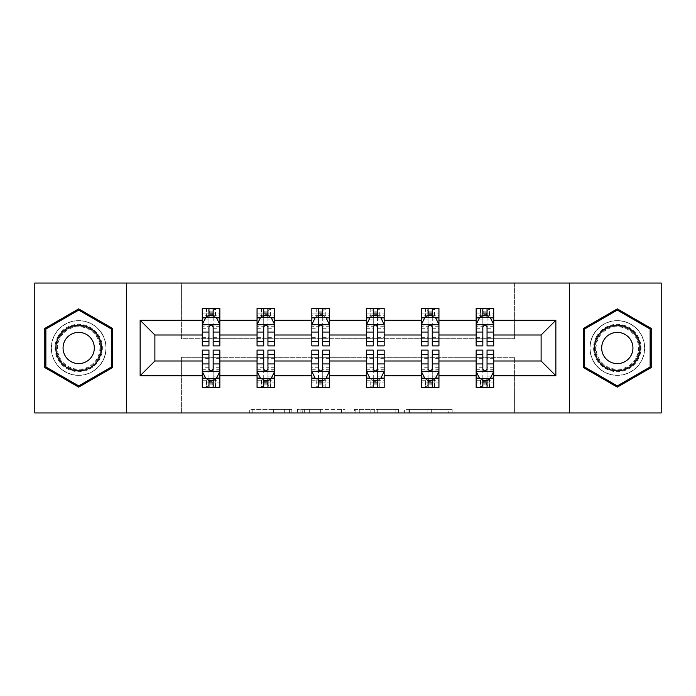 <?xml version="1.0" encoding="UTF-8"?>
<svg xmlns="http://www.w3.org/2000/svg" width="696" height="696" viewBox="0 0 696 696"><rect width="100%" height="100%" fill="white"/><g stroke="black" fill="none" stroke-linecap="round" stroke-linejoin="round"><path stroke-width="0.52" stroke-dasharray="3.48 2.61" d="M291.824 412.954L252.787 412.954L291.824 412.954L291.824 409.448L273.641 409.448L273.641 412.954L273.641 409.448L291.824 409.448L291.824 412.954L291.824 409.448L273.641 409.448L273.641 412.954L273.641 409.448L291.824 409.448L252.787 409.448L291.824 409.448M617.308 320.612A27.388 27.388 0 0 0 589.921 348A27.388 27.388 0 0 0 617.308 375.388A27.388 27.388 0 0 0 644.696 348A27.388 27.388 0 0 0 617.308 320.612A27.388 27.388 0 0 0 589.921 348A27.388 27.388 0 0 0 617.308 375.388A27.388 27.388 0 0 0 644.696 348A27.388 27.388 0 0 0 617.308 320.612M78.692 375.388A27.388 27.388 0 0 1 51.304 348A27.388 27.388 0 0 1 78.692 320.612A27.388 27.388 0 0 0 51.304 348A27.388 27.388 0 0 0 78.692 375.388A27.388 27.388 0 0 0 106.079 348A27.388 27.388 0 0 0 78.692 320.612A27.388 27.388 0 0 1 106.079 348A27.388 27.388 0 0 1 78.692 375.388M448.72 412.954L408.056 412.954L448.72 412.954L448.72 409.448L431.32 409.448L452.174 409.448L452.174 412.954L452.174 409.448L408.056 409.448L452.174 409.448L452.174 412.954L452.174 409.448L448.72 409.448L448.72 412.954M427.875 412.954L409.431 412.954L427.875 412.954L427.875 409.448L431.32 409.448L427.875 409.448L427.875 412.954L427.875 409.448L409.431 409.448L409.431 412.954L409.431 409.448L427.875 409.448L427.875 412.954M404.611 412.954L408.056 412.954L404.611 412.954L404.611 409.448L408.056 409.448L404.611 409.448L404.611 412.954M249.342 412.954L252.787 412.954L249.342 412.954L249.342 409.448L252.787 409.448L249.342 409.448L249.342 412.954M34.8 412.954L181.395 412.954L181.395 357.309L514.605 357.309L514.605 412.954L181.395 412.954L181.395 357.309L514.605 357.309L514.605 412.954L661.2 412.954L661.2 283.046L514.605 283.046L514.605 338.691L181.395 338.691L181.395 283.046L514.605 283.046L514.605 338.691L181.395 338.691L181.395 283.046L34.8 283.046L34.8 412.954M344.981 412.954L341.536 412.954L344.981 412.954L344.981 409.448L344.981 412.954M300.872 412.954L341.536 412.954L297.427 412.954L300.872 412.954L300.872 409.448L344.981 409.448L297.427 409.448L297.427 412.954L297.427 409.448L300.872 409.448L300.872 412.954M354.464 412.954L398.573 412.954L351.019 412.954L354.464 412.954L354.464 409.448L398.573 409.448L398.573 412.954L398.573 409.448L377.728 409.448L377.728 412.954M487.043 378.72L493.716 378.72L493.716 360.989L541.114 360.989L541.114 335.011L493.716 335.011L493.716 308.502L476.16 308.502L480.545 308.502L480.545 317.28L493.716 317.28L493.716 308.502L489.584 308.502L489.584 317.28M421.385 317.872L421.385 341.327L421.385 308.502L425.769 308.502L425.769 317.28L438.941 317.28L438.941 308.502L421.385 308.502L421.385 317.28L438.941 317.28L438.941 308.502L434.809 308.502L434.809 317.28M311.834 317.872L311.834 341.327L311.834 308.502L316.228 308.502L316.228 317.28L329.391 317.28L329.391 308.502L311.834 308.502L311.834 317.28L329.391 317.28L329.391 308.502L325.258 308.502L325.258 317.28M202.284 317.872L202.284 341.327L202.284 308.502L206.677 308.502L206.677 317.28L219.84 317.28L219.84 308.502L202.284 308.502L202.284 317.28L219.84 317.28L219.84 308.502L215.708 308.502L215.708 317.28M257.059 317.872L257.059 341.327L257.059 308.502L261.452 308.502L261.452 317.28L274.615 317.28L274.615 308.502L257.059 308.502L257.059 317.28L274.615 317.28L274.615 308.502L270.483 308.502L270.483 317.28M366.609 317.872L366.609 341.327L366.609 308.502L370.994 308.502L370.994 317.28L384.166 317.28L384.166 308.502L366.609 308.502L366.609 317.28L384.166 317.28L384.166 308.502L380.033 308.502L380.033 317.28M476.16 317.872L476.16 341.327L476.16 308.502L476.16 317.28L493.716 317.28L482.833 317.28M476.16 335.011L438.941 335.011L438.941 317.28L428.057 317.28M432.268 378.72L438.941 378.72L438.941 360.989L476.16 360.989L476.16 378.72L482.833 378.72M421.385 335.011L384.166 335.011L384.166 317.28L373.282 317.28M377.493 378.72L384.166 378.72L384.166 360.989L421.385 360.989L421.385 378.72L428.057 378.72M366.609 335.011L329.391 335.011L329.391 317.28L318.507 317.28M322.718 378.72L329.391 378.72L329.391 360.989L366.609 360.989L366.609 378.72L373.282 378.72M311.834 335.011L274.615 335.011L274.615 317.28L263.732 317.28M267.943 378.72L274.615 378.72L274.615 360.989L311.834 360.989L311.834 378.72L318.507 378.72M257.059 335.011L219.84 335.011L219.84 317.28L208.957 317.28M213.167 378.72L219.84 378.72L219.84 360.989L257.059 360.989L257.059 378.72L263.732 378.72M202.284 335.011L154.886 335.011L154.886 360.989L202.284 360.989L202.284 378.72L208.957 378.72M487.043 317.28L493.716 317.28L493.716 315.297L487.043 315.297M432.268 317.28L438.941 317.28L438.941 315.297L432.268 315.297M377.493 317.28L384.166 317.28L384.166 315.297L377.493 315.297M322.718 317.28L329.391 317.28L329.391 315.297L322.718 315.297M267.943 317.28L274.615 317.28L274.615 315.297L267.943 315.297M213.167 317.28L219.84 317.28L219.84 315.297L213.167 315.297M476.16 350.105L476.16 382.939L476.16 378.72L493.716 378.72L476.16 378.72L476.16 387.498L493.716 387.498L489.323 387.498L489.323 378.72L476.16 378.72L476.16 387.498L480.292 387.498L480.292 378.72M489.584 387.498L489.584 378.72L493.716 378.72L493.716 387.498L493.716 350.105M421.385 350.105L421.385 382.939L421.385 378.72L438.941 378.72L421.385 378.72L421.385 387.498L438.941 387.498L434.548 387.498L434.548 378.72L421.385 378.72L421.385 387.498L425.517 387.498L425.517 378.72M434.809 387.498L434.809 378.72L438.941 378.72L438.941 387.498L438.941 350.105M366.609 350.105L366.609 382.939L366.609 378.72L384.166 378.72L366.609 378.72L366.609 387.498L384.166 387.498L379.772 387.498L379.772 378.72L366.609 378.72L366.609 387.498L370.742 387.498L370.742 378.72M380.033 387.498L380.033 378.72L384.166 378.72L384.166 387.498L384.166 350.105M311.834 350.105L311.834 382.939L311.834 378.72L329.391 378.72L311.834 378.72L311.834 387.498L329.391 387.498L325.006 387.498L325.006 378.72L311.834 378.72L311.834 387.498L315.967 387.498L315.967 378.72M325.258 387.498L325.258 378.72L329.391 378.72L329.391 387.498L329.391 350.105M257.059 350.105L257.059 382.939L257.059 378.72L274.615 378.72L257.059 378.72L257.059 387.498L274.615 387.498L270.231 387.498L270.231 378.72L257.059 378.72L257.059 387.498L261.191 387.498L261.191 378.72M270.483 387.498L270.483 378.72L274.615 378.72L274.615 387.498L274.615 350.105M202.284 350.105L202.284 382.939L202.284 378.72L219.84 378.72L202.284 378.72L202.284 387.498L219.84 387.498L215.456 387.498L215.456 378.72L202.284 378.72L202.284 387.498L206.416 387.498L206.416 378.72M215.708 387.498L215.708 378.72L219.84 378.72L219.84 387.498L219.84 350.105M126.62 412.954L126.62 283.046M569.38 283.046L569.38 412.954M304.657 412.954L309.659 412.954L304.657 412.954L304.657 409.448L302.247 409.448L302.247 412.954L302.247 409.448L309.659 409.448L304.657 409.448L304.657 412.954M309.659 412.954L320.691 412.954L309.659 412.954L309.659 409.448L320.691 409.448L320.691 412.954L320.691 409.448L309.659 409.448L309.659 412.954M354.464 409.448L374.283 409.448L374.283 412.954L374.283 409.448L370.829 409.448L374.283 409.448L374.283 412.954L374.283 409.448L377.728 409.448M355.839 409.448L355.839 412.954L355.839 409.448M351.019 409.448L351.019 412.954L351.019 409.448M112.569 328.434L78.692 308.876L44.805 328.434L44.805 367.566L78.692 387.124L112.569 367.566L112.569 328.434M583.431 328.434L583.431 367.566L617.308 387.124L651.195 367.566L651.195 328.434L617.308 308.876L583.431 328.434M206.416 308.502L206.416 317.28L202.284 317.28L202.284 313.061L208.957 313.061L208.957 308.502L213.167 308.502L213.167 313.061L219.84 313.061L219.84 315.297M202.284 345.895L202.284 313.061L219.84 313.061L219.84 319.099L213.167 319.099L213.167 313.061M202.284 324.475L205.799 317.454L216.326 317.454L219.84 324.475L219.84 341.327L219.84 317.872M219.84 324.475L219.84 335.011M219.84 345.895L219.84 319.099M208.957 345.895L208.957 326.241L202.284 326.241M202.284 325.015L208.957 325.015L208.957 341.327L208.957 327.111C210.357 324.449 211.758 324.449 213.167 327.111L213.167 341.327L213.167 325.015L219.84 325.015M209.305 311.129L212.819 311.129L212.819 314.644L209.305 314.644L209.305 311.129L206.677 308.502L215.456 308.502L215.456 317.28L215.708 308.502M208.957 313.061L208.957 326.241M208.957 325.015L208.957 317.454M213.167 317.454L213.167 325.015M219.84 326.241L213.167 326.241L213.167 319.099M213.167 326.241L213.167 345.895M206.416 317.28L206.677 308.502M215.456 317.28L212.819 314.644M209.305 314.644L206.677 317.28M215.456 308.502L212.819 311.129M213.167 382.939L213.167 387.498L208.957 387.498L208.957 382.939L202.284 382.939L219.84 382.939L213.167 382.939L213.167 369.759L219.84 369.759M219.84 378.128L219.84 360.989M219.84 371.525L216.326 378.546L205.799 378.546L202.284 371.525L202.284 354.673L202.284 378.128M202.284 371.525L202.284 360.989M213.167 350.105L213.167 369.759M219.84 370.985L213.167 370.985L213.167 354.673L213.167 368.889C211.767 371.551 210.366 371.551 208.957 368.889L208.957 354.673L208.957 370.985L202.284 370.985M212.819 384.871L209.305 384.871L209.305 381.356L212.819 381.356L212.819 384.871L215.456 387.498L206.677 387.498L206.677 378.72L206.416 387.498M202.284 369.759L208.957 369.759L208.957 382.939M213.167 370.985L213.167 378.546M208.957 378.546L208.957 370.985M208.957 369.759L208.957 350.105M215.708 378.72L215.456 387.498M206.677 378.72L209.305 381.356M212.819 381.356L215.456 378.72M206.677 387.498L209.305 384.871M261.191 308.502L261.191 317.28L257.059 317.28L257.059 313.061L263.732 313.061L263.732 308.502L267.943 308.502L267.943 313.061L274.615 313.061L274.615 315.297M257.059 345.895L257.059 313.061L274.615 313.061L274.615 319.099L267.943 319.099L267.943 313.061M257.059 324.475L260.574 317.454L271.101 317.454L274.615 324.475L274.615 341.327L274.615 317.872M274.615 324.475L274.615 335.011M274.615 345.895L274.615 319.099M263.732 345.895L263.732 326.241L257.059 326.241M257.059 325.015L263.732 325.015L263.732 341.327L263.732 327.111C265.132 324.449 266.533 324.449 267.943 327.111L267.943 341.327L267.943 325.015L274.615 325.015M264.08 311.129L267.595 311.129L267.595 314.644L264.08 314.644L264.08 311.129L261.452 308.502L270.231 308.502L270.231 317.28L270.483 308.502M263.732 313.061L263.732 326.241M263.732 325.015L263.732 317.454M267.943 317.454L267.943 325.015M274.615 326.241L267.943 326.241L267.943 319.099M267.943 326.241L267.943 345.895M261.191 317.28L261.452 308.502M270.231 317.28L267.595 314.644M264.08 314.644L261.452 317.28M270.231 308.502L267.595 311.129M315.967 308.502L315.967 317.28L311.834 317.28L311.834 313.061L318.507 313.061L318.507 308.502L322.718 308.502L322.718 313.061L329.391 313.061L329.391 315.297M311.834 345.895L311.834 313.061L329.391 313.061L329.391 319.099L322.718 319.099L322.718 313.061M311.834 324.475L315.349 317.454L325.876 317.454L329.391 324.475L329.391 341.327L329.391 317.872M329.391 324.475L329.391 335.011M329.391 345.895L329.391 319.099M318.507 345.895L318.507 326.241L311.834 326.241M311.834 325.015L318.507 325.015L318.507 341.327L318.507 327.111C319.908 324.449 321.308 324.449 322.718 327.111L322.718 341.327L322.718 325.015L329.391 325.015M318.855 311.129L322.37 311.129L322.37 314.644L318.855 314.644L318.855 311.129L316.228 308.502L325.006 308.502L325.006 317.28L325.258 308.502M318.507 313.061L318.507 326.241M318.507 325.015L318.507 317.454M322.718 317.454L322.718 325.015M329.391 326.241L322.718 326.241L322.718 319.099M322.718 326.241L322.718 345.895M315.967 317.28L316.228 308.502M325.006 317.28L322.37 314.644M318.855 314.644L316.228 317.28M325.006 308.502L322.37 311.129M267.943 382.939L267.943 387.498L263.732 387.498L263.732 382.939L257.059 382.939L274.615 382.939L267.943 382.939L267.943 369.759L274.615 369.759M274.615 378.128L274.615 360.989M274.615 371.525L271.101 378.546L260.574 378.546L257.059 371.525L257.059 354.673L257.059 378.128M257.059 371.525L257.059 360.989M267.943 350.105L267.943 369.759M274.615 370.985L267.943 370.985L267.943 354.673L267.943 368.889C266.542 371.551 265.141 371.551 263.732 368.889L263.732 354.673L263.732 370.985L257.059 370.985M267.595 384.871L264.08 384.871L264.08 381.356L267.595 381.356L267.595 384.871L270.231 387.498L261.452 387.498L261.452 378.72L261.191 387.498M257.059 369.759L263.732 369.759L263.732 382.939M267.943 370.985L267.943 378.546M263.732 378.546L263.732 370.985M263.732 369.759L263.732 350.105M270.483 378.72L270.231 387.498M261.452 378.72L264.08 381.356M267.595 381.356L270.231 378.72M261.452 387.498L264.08 384.871M322.718 382.939L322.718 387.498L318.507 387.498L318.507 382.939L311.834 382.939L329.391 382.939L322.718 382.939L322.718 369.759L329.391 369.759M329.391 378.128L329.391 360.989M329.391 371.525L325.876 378.546L315.349 378.546L311.834 371.525L311.834 354.673L311.834 378.128M311.834 371.525L311.834 360.989M322.718 350.105L322.718 369.759M329.391 370.985L322.718 370.985L322.718 354.673L322.718 368.889C321.317 371.551 319.916 371.551 318.507 368.889L318.507 354.673L318.507 370.985L311.834 370.985M322.37 384.871L318.855 384.871L318.855 381.356L322.37 381.356L322.37 384.871L325.006 387.498L316.228 387.498L316.228 378.72L315.967 387.498M311.834 369.759L318.507 369.759L318.507 382.939M322.718 370.985L322.718 378.546M318.507 378.546L318.507 370.985M318.507 369.759L318.507 350.105M325.258 378.72L325.006 387.498M316.228 378.72L318.855 381.356M322.37 381.356L325.006 378.72M316.228 387.498L318.855 384.871M58.168 336.151A23.699 23.699 0 0 0 66.842 368.523A23.699 23.699 0 0 0 99.215 359.849A23.699 23.699 0 0 0 90.541 327.477A23.699 23.699 0 0 0 58.168 336.151M97.692 358.971A21.941 21.941 0 0 1 67.721 367.001A21.941 21.941 0 0 1 59.682 337.029A21.941 21.941 0 0 0 67.721 367.001A21.941 21.941 0 0 0 97.692 358.971A21.941 21.941 0 0 0 89.662 328.999A21.941 21.941 0 0 0 59.682 337.029A21.941 21.941 0 0 1 89.662 328.999A21.941 21.941 0 0 1 97.692 358.971A21.941 21.941 0 0 0 89.662 328.999A21.941 21.941 0 0 0 59.682 337.029M92.22 355.813A15.625 15.625 0 0 1 70.879 361.529A15.625 15.625 0 0 1 65.154 340.187A15.625 15.625 0 0 1 86.504 334.471A15.625 15.625 0 0 1 92.22 355.813M55.123 334.393A27.214 27.214 0 0 1 92.298 324.432A27.214 27.214 0 0 1 102.26 361.607A27.214 27.214 0 0 1 65.085 371.568A27.214 27.214 0 0 1 55.123 334.393A27.214 27.214 0 0 1 92.298 324.432A27.214 27.214 0 0 1 102.26 361.607A27.214 27.214 0 0 1 65.085 371.568A27.214 27.214 0 0 1 55.123 334.393M111.517 329.043L111.517 366.957L78.692 385.906L45.858 366.957L45.858 329.043L78.692 310.094L111.517 329.043M596.785 336.151A23.699 23.699 0 0 0 605.459 368.523A23.699 23.699 0 0 0 637.832 359.849A23.699 23.699 0 0 0 629.158 327.477A23.699 23.699 0 0 0 596.785 336.151M636.318 358.971A21.941 21.941 0 0 1 606.338 367.001A21.941 21.941 0 0 1 598.308 337.029A21.941 21.941 0 0 0 606.338 367.001A21.941 21.941 0 0 0 636.318 358.971A21.941 21.941 0 0 0 628.279 328.999A21.941 21.941 0 0 0 598.308 337.029A21.941 21.941 0 0 1 628.279 328.999A21.941 21.941 0 0 1 636.318 358.971A21.941 21.941 0 0 0 628.279 328.999A21.941 21.941 0 0 0 598.308 337.029M630.846 355.813A15.625 15.625 0 0 1 609.496 361.529A15.625 15.625 0 0 1 603.78 340.187A15.625 15.625 0 0 1 625.121 334.471A15.625 15.625 0 0 1 630.846 355.813M593.74 334.393A27.214 27.214 0 0 1 630.915 324.432A27.214 27.214 0 0 1 640.877 361.607A27.214 27.214 0 0 1 603.702 371.568A27.214 27.214 0 0 1 593.74 334.393A27.214 27.214 0 0 1 630.915 324.432A27.214 27.214 0 0 1 640.877 361.607A27.214 27.214 0 0 1 603.702 371.568A27.214 27.214 0 0 1 593.74 334.393M650.142 329.043L650.142 366.957L617.308 385.906L584.483 366.957L584.483 329.043L617.308 310.094L650.142 329.043M370.742 308.502L370.742 317.28L366.609 317.28L366.609 313.061L373.282 313.061L373.282 308.502L377.493 308.502L377.493 313.061L384.166 313.061L384.166 315.297M366.609 345.895L366.609 313.061L384.166 313.061L384.166 319.099L377.493 319.099L377.493 313.061M366.609 324.475L370.124 317.454L380.651 317.454L384.166 324.475L384.166 341.327L384.166 317.872M384.166 324.475L384.166 335.011M384.166 345.895L384.166 319.099M373.282 345.895L373.282 326.241L366.609 326.241M366.609 325.015L373.282 325.015L373.282 341.327L373.282 327.111C374.683 324.449 376.084 324.449 377.493 327.111L377.493 341.327L377.493 325.015L384.166 325.015M373.63 311.129L377.145 311.129L377.145 314.644L373.63 314.644L373.63 311.129L370.994 308.502L379.772 308.502L379.772 317.28L380.033 308.502M373.282 313.061L373.282 326.241M373.282 325.015L373.282 317.454M377.493 317.454L377.493 325.015M384.166 326.241L377.493 326.241L377.493 319.099M377.493 326.241L377.493 345.895M370.742 317.28L370.994 308.502M379.772 317.28L377.145 314.644M373.63 314.644L370.994 317.28M379.772 308.502L377.145 311.129M377.493 382.939L377.493 387.498L373.282 387.498L373.282 382.939L366.609 382.939L384.166 382.939L377.493 382.939L377.493 369.759L384.166 369.759M384.166 378.128L384.166 360.989M384.166 371.525L380.651 378.546L370.124 378.546L366.609 371.525L366.609 354.673L366.609 378.128M366.609 371.525L366.609 360.989M377.493 350.105L377.493 369.759M384.166 370.985L377.493 370.985L377.493 354.673L377.493 368.889C376.092 371.551 374.692 371.551 373.282 368.889L373.282 354.673L373.282 370.985L366.609 370.985M377.145 384.871L373.63 384.871L373.63 381.356L377.145 381.356L377.145 384.871L379.772 387.498L370.994 387.498L370.994 378.72L370.742 387.498M366.609 369.759L373.282 369.759L373.282 382.939M377.493 370.985L377.493 378.546M373.282 378.546L373.282 370.985M373.282 369.759L373.282 350.105M380.033 378.72L379.772 387.498M370.994 378.72L373.63 381.356M377.145 381.356L379.772 378.72M370.994 387.498L373.63 384.871M425.517 308.502L425.517 317.28L421.385 317.28L421.385 313.061L428.057 313.061L428.057 308.502L432.268 308.502L432.268 313.061L438.941 313.061L438.941 315.297M421.385 345.895L421.385 313.061L438.941 313.061L438.941 319.099L432.268 319.099L432.268 313.061M421.385 324.475L424.899 317.454L435.426 317.454L438.941 324.475L438.941 341.327L438.941 317.872M438.941 324.475L438.941 335.011M438.941 345.895L438.941 319.099M428.057 345.895L428.057 326.241L421.385 326.241M421.385 325.015L428.057 325.015L428.057 341.327L428.057 327.111C429.458 324.449 430.859 324.449 432.268 327.111L432.268 341.327L432.268 325.015L438.941 325.015M428.405 311.129L431.92 311.129L431.92 314.644L428.405 314.644L428.405 311.129L425.769 308.502L434.548 308.502L434.548 317.28L434.809 308.502M428.057 313.061L428.057 326.241M428.057 325.015L428.057 317.454M432.268 317.454L432.268 325.015M438.941 326.241L432.268 326.241L432.268 319.099M432.268 326.241L432.268 345.895M425.517 317.28L425.769 308.502M434.548 317.28L431.92 314.644M428.405 314.644L425.769 317.28M434.548 308.502L431.92 311.129M432.268 382.939L432.268 387.498L428.057 387.498L428.057 382.939L421.385 382.939L438.941 382.939L432.268 382.939L432.268 369.759L438.941 369.759M438.941 378.128L438.941 360.989M438.941 371.525L435.426 378.546L424.899 378.546L421.385 371.525L421.385 354.673L421.385 378.128M421.385 371.525L421.385 360.989M432.268 350.105L432.268 369.759M438.941 370.985L432.268 370.985L432.268 354.673L432.268 368.889C430.868 371.551 429.467 371.551 428.057 368.889L428.057 354.673L428.057 370.985L421.385 370.985M431.92 384.871L428.405 384.871L428.405 381.356L431.92 381.356L431.92 384.871L434.548 387.498L425.769 387.498L425.769 378.72L425.517 387.498M421.385 369.759L428.057 369.759L428.057 382.939M432.268 370.985L432.268 378.546M428.057 378.546L428.057 370.985M428.057 369.759L428.057 350.105M434.809 378.72L434.548 387.498M425.769 378.72L428.405 381.356M431.92 381.356L434.548 378.72M425.769 387.498L428.405 384.871M480.292 308.502L480.292 317.28L476.16 317.28L476.16 313.061L482.833 313.061L482.833 308.502L487.043 308.502L487.043 313.061L493.716 313.061L493.716 315.297M476.16 345.895L476.16 313.061L493.716 313.061L493.716 319.099L487.043 319.099L487.043 313.061M476.16 324.475L479.675 317.454L490.202 317.454L493.716 324.475L493.716 341.327L493.716 317.872M493.716 324.475L493.716 335.011M493.716 345.895L493.716 319.099M482.833 345.895L482.833 326.241L476.16 326.241M476.16 325.015L482.833 325.015L482.833 341.327L482.833 327.111C484.233 324.449 485.634 324.449 487.043 327.111L487.043 341.327L487.043 325.015L493.716 325.015M483.181 311.129L486.695 311.129L486.695 314.644L483.181 314.644L483.181 311.129L480.545 308.502L489.323 308.502L489.323 317.28L489.584 308.502M482.833 313.061L482.833 326.241M482.833 325.015L482.833 317.454M487.043 317.454L487.043 325.015M493.716 326.241L487.043 326.241L487.043 319.099M487.043 326.241L487.043 345.895M480.292 317.28L480.545 308.502M489.323 317.28L486.695 314.644M483.181 314.644L480.545 317.28M489.323 308.502L486.695 311.129M487.043 382.939L487.043 387.498L482.833 387.498L482.833 382.939L476.16 382.939L493.716 382.939L487.043 382.939L487.043 369.759L493.716 369.759M493.716 378.128L493.716 360.989M493.716 371.525L490.202 378.546L479.675 378.546L476.16 371.525L476.16 354.673L476.16 378.128M476.16 371.525L476.16 360.989M487.043 350.105L487.043 369.759M493.716 370.985L487.043 370.985L487.043 354.673L487.043 368.889C485.643 371.551 484.242 371.551 482.833 368.889L482.833 354.673L482.833 370.985L476.16 370.985M486.695 384.871L483.181 384.871L483.181 381.356L486.695 381.356L486.695 384.871L489.323 387.498L480.545 387.498L480.545 378.72L480.292 387.498M476.16 369.759L482.833 369.759L482.833 382.939M487.043 370.985L487.043 378.546M482.833 378.546L482.833 370.985M482.833 369.759L482.833 350.105M489.584 378.72L489.323 387.498M480.545 378.72L483.181 381.356M486.695 381.356L489.323 378.72M480.545 387.498L483.181 384.871M289.405 409.448L289.405 412.954L289.405 409.448M284.673 409.448L284.673 412.954L284.673 409.448M252.787 409.448L252.787 412.954L252.787 409.448M341.536 409.448L341.536 412.954L341.536 409.448M395.128 409.448L395.128 412.954L395.128 409.448M370.829 409.448L370.829 412.954L370.829 409.448M359.284 409.448L359.284 412.954L359.284 409.448M431.32 409.448L431.32 412.954L431.32 409.448M408.056 409.448L408.056 412.954L408.056 409.448M202.371 324.301L219.753 324.301M202.284 337.673L208.957 337.673M208.957 319.099L202.284 319.099M205.581 317.872L208.957 317.872M213.167 317.872L216.543 317.872M213.167 337.673L219.84 337.673M202.284 328.26L208.957 328.26M213.167 328.26L219.84 328.26M208.957 315.297L202.284 315.297M219.753 371.699L202.371 371.699M219.84 358.327L213.167 358.327M213.167 376.901L219.84 376.901M202.284 376.901L208.957 376.901M216.543 378.128L213.167 378.128M208.957 378.128L205.581 378.128M208.957 358.327L202.284 358.327M219.84 367.74L213.167 367.74M208.957 367.74L202.284 367.74M202.284 380.703L208.957 380.703M213.167 380.703L219.84 380.703M257.146 324.301L274.529 324.301M257.059 337.673L263.732 337.673M263.732 319.099L257.059 319.099M260.356 317.872L263.732 317.872M267.943 317.872L271.318 317.872M267.943 337.673L274.615 337.673M257.059 328.26L263.732 328.26M267.943 328.26L274.615 328.26M263.732 315.297L257.059 315.297M311.921 324.301L329.304 324.301M311.834 337.673L318.507 337.673M318.507 319.099L311.834 319.099M315.131 317.872L318.507 317.872M322.718 317.872L326.093 317.872M322.718 337.673L329.391 337.673M311.834 328.26L318.507 328.26M322.718 328.26L329.391 328.26M318.507 315.297L311.834 315.297M274.529 371.699L257.146 371.699M274.615 358.327L267.943 358.327M267.943 376.901L274.615 376.901M257.059 376.901L263.732 376.901M271.318 378.128L267.943 378.128M263.732 378.128L260.356 378.128M263.732 358.327L257.059 358.327M274.615 367.74L267.943 367.74M263.732 367.74L257.059 367.74M257.059 380.703L263.732 380.703M267.943 380.703L274.615 380.703M329.304 371.699L311.921 371.699M329.391 358.327L322.718 358.327M322.718 376.901L329.391 376.901M311.834 376.901L318.507 376.901M326.093 378.128L322.718 378.128M318.507 378.128L315.131 378.128M318.507 358.327L311.834 358.327M329.391 367.74L322.718 367.74M318.507 367.74L311.834 367.74M311.834 380.703L318.507 380.703M322.718 380.703L329.391 380.703M97.075 358.614A21.228 21.228 0 0 1 68.078 366.383A21.228 21.228 0 0 1 60.308 337.386A21.228 21.228 0 0 1 89.306 329.617A21.228 21.228 0 0 1 97.075 358.614M635.692 358.614A21.228 21.228 0 0 1 606.695 366.383A21.228 21.228 0 0 1 598.925 337.386A21.228 21.228 0 0 1 627.923 329.617A21.228 21.228 0 0 1 635.692 358.614M366.696 324.301L384.079 324.301M366.609 337.673L373.282 337.673M373.282 319.099L366.609 319.099M369.907 317.872L373.282 317.872M377.493 317.872L380.869 317.872M377.493 337.673L384.166 337.673M366.609 328.26L373.282 328.26M377.493 328.26L384.166 328.26M373.282 315.297L366.609 315.297M384.079 371.699L366.696 371.699M384.166 358.327L377.493 358.327M377.493 376.901L384.166 376.901M366.609 376.901L373.282 376.901M380.869 378.128L377.493 378.128M373.282 378.128L369.907 378.128M373.282 358.327L366.609 358.327M384.166 367.74L377.493 367.74M373.282 367.74L366.609 367.74M366.609 380.703L373.282 380.703M377.493 380.703L384.166 380.703M421.471 324.301L438.854 324.301M421.385 337.673L428.057 337.673M428.057 319.099L421.385 319.099M424.682 317.872L428.057 317.872M432.268 317.872L435.644 317.872M432.268 337.673L438.941 337.673M421.385 328.26L428.057 328.26M432.268 328.26L438.941 328.26M428.057 315.297L421.385 315.297M438.854 371.699L421.471 371.699M438.941 358.327L432.268 358.327M432.268 376.901L438.941 376.901M421.385 376.901L428.057 376.901M435.644 378.128L432.268 378.128M428.057 378.128L424.682 378.128M428.057 358.327L421.385 358.327M438.941 367.74L432.268 367.74M428.057 367.74L421.385 367.74M421.385 380.703L428.057 380.703M432.268 380.703L438.941 380.703M476.247 324.301L493.629 324.301M476.16 337.673L482.833 337.673M482.833 319.099L476.16 319.099M479.457 317.872L482.833 317.872M487.043 317.872L490.419 317.872M487.043 337.673L493.716 337.673M476.16 328.26L482.833 328.26M487.043 328.26L493.716 328.26M482.833 315.297L476.16 315.297M493.629 371.699L476.247 371.699M493.716 358.327L487.043 358.327M487.043 376.901L493.716 376.901M476.16 376.901L482.833 376.901M490.419 378.128L487.043 378.128M482.833 378.128L479.457 378.128M482.833 358.327L476.16 358.327M493.716 367.74L487.043 367.74M482.833 367.74L476.16 367.74M476.16 380.703L482.833 380.703M487.043 380.703L493.716 380.703M202.284 341.327L208.957 341.327M213.167 341.327L219.84 341.327M219.84 354.673L213.167 354.673M208.957 354.673L202.284 354.673M257.059 341.327L263.732 341.327M267.943 341.327L274.615 341.327M311.834 341.327L318.507 341.327M322.718 341.327L329.391 341.327M274.615 354.673L267.943 354.673M263.732 354.673L257.059 354.673M329.391 354.673L322.718 354.673M318.507 354.673L311.834 354.673M366.609 341.327L373.282 341.327M377.493 341.327L384.166 341.327M384.166 354.673L377.493 354.673M373.282 354.673L366.609 354.673M421.385 341.327L428.057 341.327M432.268 341.327L438.941 341.327M438.941 354.673L432.268 354.673M428.057 354.673L421.385 354.673M476.16 341.327L482.833 341.327M487.043 341.327L493.716 341.327M493.716 354.673L487.043 354.673M482.833 354.673L476.16 354.673"/><path stroke-width="1.04" d="M569.38 412.954L661.2 412.954L661.2 283.046L569.38 283.046L569.38 412.954L126.62 412.954L126.62 283.046L34.8 283.046L34.8 412.954L126.62 412.954M493.716 375.736L493.716 360.989L541.114 360.989L555.86 375.736L493.716 375.736L493.716 387.498L487.043 387.498L487.043 378.546M569.38 283.046L126.62 283.046M476.16 375.736L438.941 375.736L438.941 360.989L476.16 360.989L476.16 387.498L493.716 387.498L493.716 378.128L490.419 378.128M438.941 375.736L438.941 387.498L432.268 387.498L432.268 378.546M421.385 375.736L384.166 375.736L384.166 360.989L421.385 360.989L421.385 387.498L438.941 387.498L438.941 378.128L435.644 378.128M384.166 375.736L384.166 387.498L377.493 387.498L377.493 378.546M366.609 375.736L329.391 375.736L329.391 360.989L366.609 360.989L366.609 387.498L384.166 387.498L384.166 378.128L380.869 378.128M329.391 375.736L329.391 387.498L322.718 387.498L322.718 378.546M311.834 375.736L274.615 375.736L274.615 360.989L311.834 360.989L311.834 387.498L329.391 387.498L329.391 378.128L326.093 378.128M274.615 375.736L274.615 387.498L267.943 387.498L267.943 378.546M257.059 375.736L219.84 375.736L219.84 360.989L257.059 360.989L257.059 387.498L274.615 387.498L274.615 378.128L271.318 378.128M219.84 375.736L219.84 387.498L213.167 387.498L213.167 378.546M202.284 375.736L140.14 375.736L140.14 320.264L202.284 320.264L202.284 335.011L154.886 335.011L154.886 360.989L202.284 360.989L202.284 387.498L219.84 387.498L219.84 378.128L216.543 378.128M205.581 317.872L202.284 317.872L202.284 308.502L202.284 320.264M208.957 317.454L208.957 308.502L202.284 308.502L219.84 308.502L219.84 320.264L257.059 320.264L257.059 308.502L274.615 308.502L274.615 320.264L311.834 320.264L311.834 308.502L329.391 308.502L329.391 320.264L366.609 320.264L366.609 308.502L384.166 308.502L384.166 320.264L421.385 320.264L421.385 308.502L438.941 308.502L438.941 320.264L476.16 320.264L476.16 308.502L493.716 308.502L493.716 320.264L555.86 320.264L555.86 375.736M476.16 320.264L476.16 335.011L438.941 335.011L438.941 320.264M421.385 320.264L421.385 335.011L384.166 335.011L384.166 320.264M366.609 320.264L366.609 335.011L329.391 335.011L329.391 320.264M311.834 320.264L311.834 335.011L274.615 335.011L274.615 320.264M257.059 320.264L257.059 335.011L219.84 335.011L219.84 320.264M140.14 320.264L154.886 335.011M541.114 360.989L541.114 335.011L493.716 335.011L493.716 320.264M482.833 317.28L487.043 317.28M428.057 317.28L432.268 317.28M373.282 317.28L377.493 317.28M318.507 317.28L322.718 317.28M263.732 317.28L267.943 317.28M208.957 317.28L213.167 317.28M208.957 378.72L213.167 378.72M263.732 378.72L267.943 378.72M318.507 378.72L322.718 378.72M373.282 378.72L377.493 378.72M428.057 378.72L432.268 378.72M482.833 378.72L487.043 378.72M154.886 360.989L140.14 375.736M555.86 320.264L541.114 335.011M112.569 328.434L78.692 308.876L44.805 328.434L44.805 367.566L78.692 387.124L112.569 367.566L112.569 328.434M583.431 328.434L583.431 367.566L617.308 387.124L651.195 367.566L651.195 328.434L617.308 308.876L583.431 328.434M213.167 313.061L208.957 313.061M202.284 341.492L202.284 345.895L208.957 345.895L208.957 341.492L202.284 341.492L202.284 335.011M219.84 335.011L219.84 345.895L213.167 345.895L213.167 327.111C211.767 324.406 210.366 324.406 208.957 327.111L208.957 341.492M216.543 317.872L219.84 317.872L219.84 308.502L213.167 308.502L213.167 317.454M219.84 324.475L216.326 317.454L205.799 317.454L202.284 324.475M208.957 382.939L213.167 382.939M219.84 354.508L219.84 350.105L213.167 350.105L213.167 354.508L219.84 354.508L219.84 360.989M202.284 360.989L202.284 350.105L208.957 350.105L208.957 368.889C210.357 371.594 211.767 371.594 213.167 368.889L213.167 354.508M205.581 378.128L202.284 378.128L202.284 387.498L208.957 387.498L208.957 378.546M202.284 371.525L205.799 378.546L216.326 378.546L219.84 371.525M267.943 313.061L263.732 313.061M260.356 317.872L257.059 317.872L257.059 308.502L263.732 308.502L263.732 317.454M257.059 341.492L257.059 345.895L263.732 345.895L263.732 341.492L257.059 341.492L257.059 335.011M274.615 335.011L274.615 345.895L267.943 345.895L267.943 327.111C266.542 324.406 265.141 324.406 263.732 327.111L263.732 341.492M271.318 317.872L274.615 317.872L274.615 308.502L267.943 308.502L267.943 317.454M274.615 324.475L271.101 317.454L260.574 317.454L257.059 324.475M322.718 313.061L318.507 313.061M315.131 317.872L311.834 317.872L311.834 308.502L318.507 308.502L318.507 317.454M311.834 341.492L311.834 345.895L318.507 345.895L318.507 341.492L311.834 341.492L311.834 335.011M329.391 335.011L329.391 345.895L322.718 345.895L322.718 327.111C321.317 324.406 319.916 324.406 318.507 327.111L318.507 341.492M326.093 317.872L329.391 317.872L329.391 308.502L322.718 308.502L322.718 317.454M329.391 324.475L325.876 317.454L315.349 317.454L311.834 324.475M263.732 382.939L267.943 382.939M274.615 354.508L274.615 350.105L267.943 350.105L267.943 354.508L274.615 354.508L274.615 360.989M257.059 360.989L257.059 350.105L263.732 350.105L263.732 368.889C265.132 371.594 266.542 371.594 267.943 368.889L267.943 354.508M260.356 378.128L257.059 378.128L257.059 387.498L263.732 387.498L263.732 378.546M257.059 371.525L260.574 378.546L271.101 378.546L274.615 371.525M318.507 382.939L322.718 382.939M329.391 354.508L329.391 350.105L322.718 350.105L322.718 354.508L329.391 354.508L329.391 360.989M311.834 360.989L311.834 350.105L318.507 350.105L318.507 368.889C319.908 371.594 321.317 371.594 322.718 368.889L322.718 354.508M315.131 378.128L311.834 378.128L311.834 387.498L318.507 387.498L318.507 378.546M311.834 371.525L315.349 378.546L325.876 378.546L329.391 371.525M58.925 336.586A22.82 22.82 0 0 0 67.277 367.766A22.82 22.82 0 0 0 98.458 359.414A22.82 22.82 0 0 0 90.106 328.234A22.82 22.82 0 0 0 58.925 336.586M65.154 340.187A15.625 15.625 0 0 0 70.879 361.529A15.625 15.625 0 0 0 92.22 355.813A15.625 15.625 0 0 0 86.504 334.471A15.625 15.625 0 0 0 65.154 340.187M111.517 329.043L111.517 366.957L78.692 385.906L45.858 366.957L45.858 329.043L78.692 310.094L111.517 329.043M597.542 336.586A22.82 22.82 0 0 0 605.894 367.766A22.82 22.82 0 0 0 637.075 359.414A22.82 22.82 0 0 0 628.723 328.234A22.82 22.82 0 0 0 597.542 336.586M603.78 340.187A15.625 15.625 0 0 0 609.496 361.529A15.625 15.625 0 0 0 630.846 355.813A15.625 15.625 0 0 0 625.121 334.471A15.625 15.625 0 0 0 603.78 340.187M650.142 329.043L650.142 366.957L617.308 385.906L584.483 366.957L584.483 329.043L617.308 310.094L650.142 329.043M377.493 313.061L373.282 313.061M369.907 317.872L366.609 317.872L366.609 308.502L373.282 308.502L373.282 317.454M366.609 341.492L366.609 345.895L373.282 345.895L373.282 341.492L366.609 341.492L366.609 335.011M384.166 335.011L384.166 345.895L377.493 345.895L377.493 327.111C376.092 324.406 374.683 324.406 373.282 327.111L373.282 341.492M380.869 317.872L384.166 317.872L384.166 308.502L377.493 308.502L377.493 317.454M384.166 324.475L380.651 317.454L370.124 317.454L366.609 324.475M373.282 382.939L377.493 382.939M384.166 354.508L384.166 350.105L377.493 350.105L377.493 354.508L384.166 354.508L384.166 360.989M366.609 360.989L366.609 350.105L373.282 350.105L373.282 368.889C374.683 371.594 376.084 371.594 377.493 368.889L377.493 354.508M369.907 378.128L366.609 378.128L366.609 387.498L373.282 387.498L373.282 378.546M366.609 371.525L370.124 378.546L380.651 378.546L384.166 371.525M432.268 313.061L428.057 313.061M424.682 317.872L421.385 317.872L421.385 308.502L428.057 308.502L428.057 317.454M421.385 341.492L421.385 345.895L428.057 345.895L428.057 341.492L421.385 341.492L421.385 335.011M438.941 335.011L438.941 345.895L432.268 345.895L432.268 327.111C430.868 324.406 429.458 324.406 428.057 327.111L428.057 341.492M435.644 317.872L438.941 317.872L438.941 308.502L432.268 308.502L432.268 317.454M438.941 324.475L435.426 317.454L424.899 317.454L421.385 324.475M428.057 382.939L432.268 382.939M438.941 354.508L438.941 350.105L432.268 350.105L432.268 354.508L438.941 354.508L438.941 360.989M421.385 360.989L421.385 350.105L428.057 350.105L428.057 368.889C429.458 371.594 430.859 371.594 432.268 368.889L432.268 354.508M424.682 378.128L421.385 378.128L421.385 387.498L428.057 387.498L428.057 378.546M421.385 371.525L424.899 378.546L435.426 378.546L438.941 371.525M487.043 313.061L482.833 313.061M479.457 317.872L476.16 317.872L476.16 308.502L482.833 308.502L482.833 317.454M476.16 341.492L476.16 345.895L482.833 345.895L482.833 341.492L476.16 341.492L476.16 335.011M493.716 335.011L493.716 345.895L487.043 345.895L487.043 327.111C485.643 324.406 484.233 324.406 482.833 327.111L482.833 341.492M490.419 317.872L493.716 317.872L493.716 308.502L487.043 308.502L487.043 317.454M493.716 324.475L490.202 317.454L479.675 317.454L476.16 324.475M482.833 382.939L487.043 382.939M493.716 354.508L493.716 350.105L487.043 350.105L487.043 354.508L493.716 354.508L493.716 360.989M476.16 360.989L476.16 350.105L482.833 350.105L482.833 368.889C484.233 371.594 485.634 371.594 487.043 368.889L487.043 354.508M479.457 378.128L476.16 378.128L476.16 387.498L482.833 387.498L482.833 378.546M476.16 371.525L479.675 378.546L490.202 378.546L493.716 371.525M219.753 324.301L202.371 324.301M219.84 341.492L213.167 341.492M208.957 332.079L202.284 332.079M219.84 332.079L213.167 332.079M213.167 315.297L208.957 315.297M202.371 371.699L219.753 371.699M202.284 354.508L208.957 354.508M213.167 363.921L219.84 363.921M202.284 363.921L208.957 363.921M208.957 380.703L213.167 380.703M274.529 324.301L257.146 324.301M274.615 341.492L267.943 341.492M263.732 332.079L257.059 332.079M274.615 332.079L267.943 332.079M267.943 315.297L263.732 315.297M329.304 324.301L311.921 324.301M329.391 341.492L322.718 341.492M318.507 332.079L311.834 332.079M329.391 332.079L322.718 332.079M322.718 315.297L318.507 315.297M257.146 371.699L274.529 371.699M257.059 354.508L263.732 354.508M267.943 363.921L274.615 363.921M257.059 363.921L263.732 363.921M263.732 380.703L267.943 380.703M311.921 371.699L329.304 371.699M311.834 354.508L318.507 354.508M322.718 363.921L329.391 363.921M311.834 363.921L318.507 363.921M318.507 380.703L322.718 380.703M384.079 324.301L366.696 324.301M384.166 341.492L377.493 341.492M373.282 332.079L366.609 332.079M384.166 332.079L377.493 332.079M377.493 315.297L373.282 315.297M366.696 371.699L384.079 371.699M366.609 354.508L373.282 354.508M377.493 363.921L384.166 363.921M366.609 363.921L373.282 363.921M373.282 380.703L377.493 380.703M438.854 324.301L421.471 324.301M438.941 341.492L432.268 341.492M428.057 332.079L421.385 332.079M438.941 332.079L432.268 332.079M432.268 315.297L428.057 315.297M421.471 371.699L438.854 371.699M421.385 354.508L428.057 354.508M432.268 363.921L438.941 363.921M421.385 363.921L428.057 363.921M428.057 380.703L432.268 380.703M493.629 324.301L476.247 324.301M493.716 341.492L487.043 341.492M482.833 332.079L476.16 332.079M493.716 332.079L487.043 332.079M487.043 315.297L482.833 315.297M476.247 371.699L493.629 371.699M476.16 354.508L482.833 354.508M487.043 363.921L493.716 363.921M476.16 363.921L482.833 363.921M482.833 380.703L487.043 380.703"/></g></svg>
